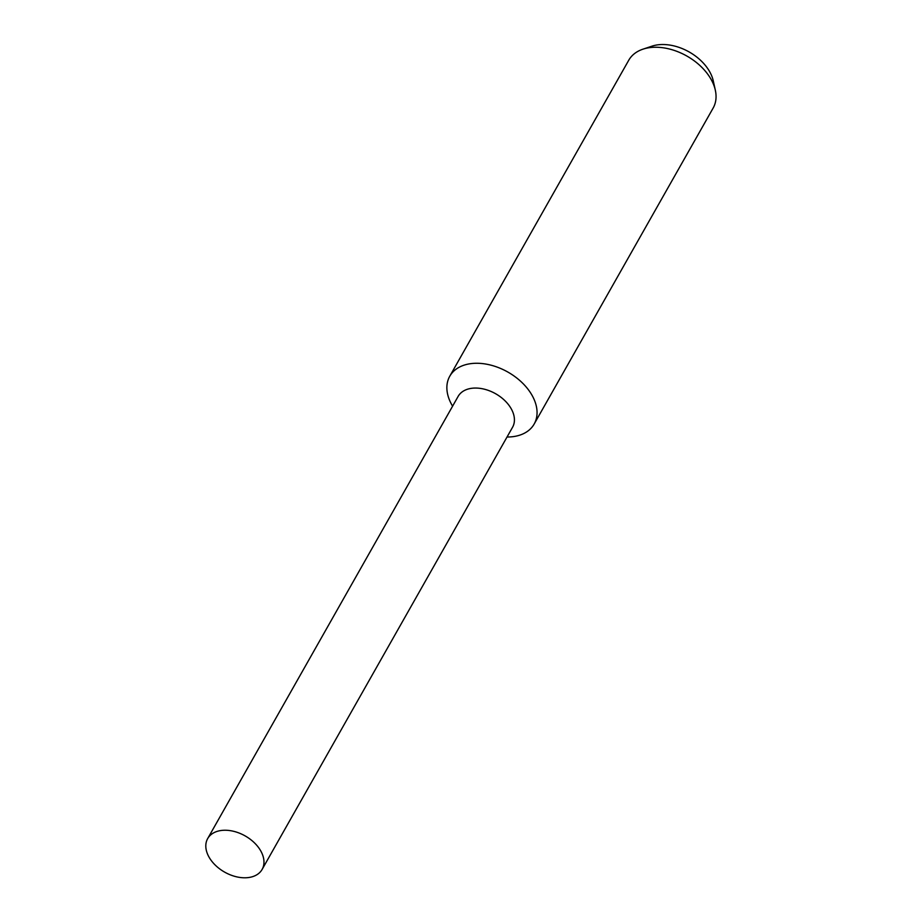 <?xml version="1.0" encoding="UTF-8"?>
<svg xmlns="http://www.w3.org/2000/svg" width="923" height="923" viewBox="0 0 923 923"><rect width="100%" height="100%" fill="white"/><g stroke="black" fill="none" stroke-linecap="round" stroke-linejoin="round"><path stroke-width="1.38" d="M507.027 437.017A48.504 32.27 -150.5 0 0 534.163 424.049A48.504 32.27 -150.5 0 0 532.513 396.163A48.504 32.27 -150.5 0 0 489.871 364.897A48.504 32.27 -150.5 0 0 449.755 376.238A48.504 32.27 -150.5 0 0 451.416 404.112A48.504 32.27 -150.5 0 0 452.593 406.178M512.461 427.43A31.29 20.814 -150.5 0 0 511.492 409.27A31.29 20.814 -150.5 0 0 483.848 389.068A31.29 20.814 -150.5 0 0 458.016 396.602M534.163 424.049L713.167 108.014A48.504 32.27 -150.5 0 0 715.325 90.177A48.504 32.27 -150.5 0 0 711.506 80.139A48.504 32.27 -150.5 0 0 642.95 49.173A48.504 32.27 -150.5 0 0 628.759 60.214L449.755 376.238M715.325 90.177L713.26 80.832A41.039 27.298 -150.5 0 0 710.029 72.352A41.039 27.298 -150.5 0 0 652.019 46.15L642.95 49.173M208.736 856.579A31.29 20.814 -150.5 0 0 236.242 876.746A31.29 20.814 -150.5 0 0 262.109 869.431A31.29 20.814 -150.5 0 0 261.047 851.456A31.29 20.814 -150.5 0 0 233.542 831.288A31.29 20.814 -150.5 0 0 207.675 838.592A31.29 20.814 -150.5 0 0 208.736 856.579M262.109 869.431L512.565 427.245A31.278 20.814 -150.5 0 0 511.492 409.27A31.278 20.814 -150.5 0 0 483.998 389.102A31.278 20.814 -150.5 0 0 458.12 396.417L207.675 838.592"/></g></svg>
